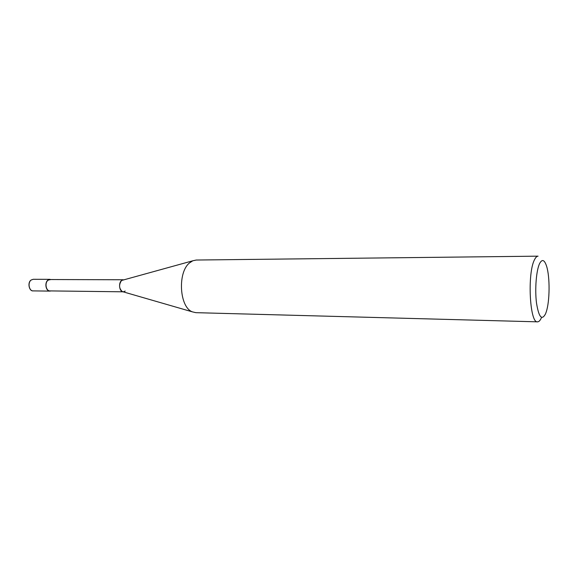 <?xml version="1.0" encoding="UTF-8"?>
<svg xmlns="http://www.w3.org/2000/svg" width="578" height="578" viewBox="0 0 578 578"><rect width="100%" height="100%" fill="white"/><g stroke="black" fill="none" stroke-linecap="round" stroke-linejoin="round"><path stroke-width="0.87" d="M537.554 321.838L195.855 312.669L192.395 311.86C179.469 307.402 177.338 272.426 189.526 262.918L192.792 260.786L196.26 260.035L538.067 256.162C536.832 256.191 535.654 257.376 534.52 259.71C527.15 273.17 529.751 323.68 537.554 321.838C538.985 321.823 540.322 320.356 541.557 317.43M539.563 263.64C542.106 258.792 544.462 259.666 546.615 266.277C550.032 276.956 549.844 301.232 546.261 311.853L545.567 313.775C541.839 320.862 538.812 317.264 536.492 302.98C534.758 289.347 536.261 270.533 539.563 263.64M122.428 279.962L121.597 280.467C118.692 284.73 118.938 288.436 122.341 291.601L122.984 291.789C119.321 291.522 118.259 282.917 121.597 280.467L192.792 260.786M123.331 291.818L125.209 291.081M123.165 279.759L50.048 279.535L48.133 280.2C44.463 282.613 45.929 291.146 49.961 290.907L123.071 291.811M51.102 279.535L48.068 280.027C44.275 282.526 45.792 291.348 49.954 291.102L51.016 290.922M33.249 279.29L31.176 279.99C27.159 282.44 29.131 291.471 33.163 290.893C28.965 291.131 27.433 282.432 31.263 279.969L33.249 279.29L50.048 279.34M122.341 291.601L192.395 311.86M49.954 291.102L33.163 290.893"/></g></svg>
